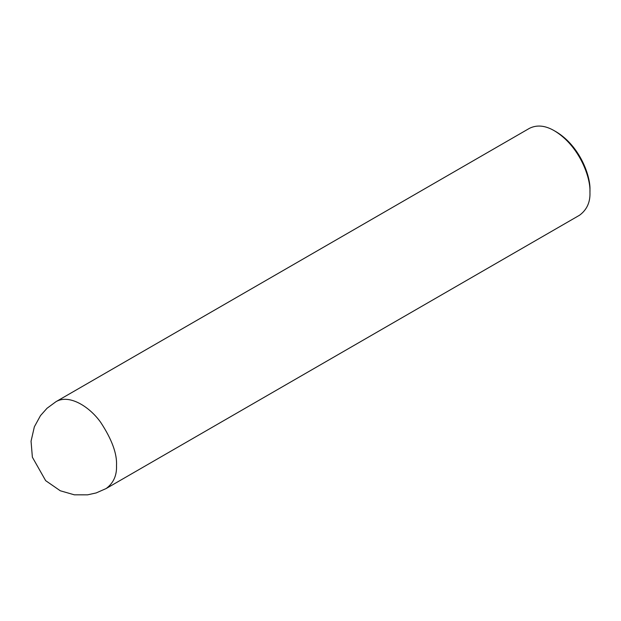 <?xml version="1.0" encoding="UTF-8"?>
<svg xmlns="http://www.w3.org/2000/svg" width="621" height="621" viewBox="0 0 621 621"><rect width="100%" height="100%" fill="white"/><g stroke="black" fill="none" stroke-linecap="round" stroke-linejoin="round"><path stroke-width="0.93" d="M106.121 488.556L579.564 215.215C586.899 209.789 590.361 202.143 589.95 192.262C590.796 177.73 579.54 145.974 554.483 130.837C545.261 125.434 536.901 124.611 529.41 128.353L55.975 401.686L47.033 408.269L40.505 415.596L34.365 426.79L31.05 441.197L32.377 457.211L45.651 480.646L60.291 490.776L74.373 494.828L87.592 494.844L96.193 492.927L106.121 488.556C113.457 483.13 116.919 475.476 116.515 465.595C117.175 453.866 111.92 439.489 100.757 422.459C89.641 406.685 69.218 393.815 55.975 401.686M589.95 192.262L589.95 190.212C590.757 176.403 580.061 146.238 556.261 131.854L554.483 130.837"/></g></svg>
